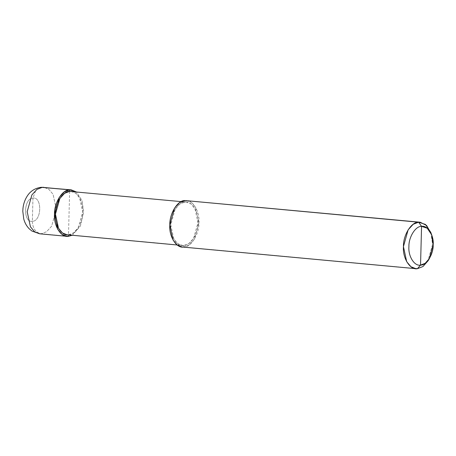 <?xml version="1.0" encoding="UTF-8"?>
<svg xmlns="http://www.w3.org/2000/svg" width="456" height="456" viewBox="0 0 456 456"><rect width="100%" height="100%" fill="white"/><g stroke="black" fill="none" stroke-linecap="round" stroke-linejoin="round"><path stroke-width="0.34" stroke-dasharray="2.28 1.71" d="M69.637 191.4L68.497 234.783C75.206 235.228 82.998 222.716 82.673 212.029C83.562 201.25 76.391 189.907 69.637 191.4L68.497 234.783L183.802 245.476L188.852 243.561L193.589 238.374L197.978 222.722L194.94 208.614L190.99 203.923L186.384 202.099L180.998 201.729L184.942 202.093C191.697 200.594 198.867 211.943 197.978 222.722C198.303 233.409 190.511 245.921 183.802 245.476L183.762 247.027C190.95 247.5 199.3 234.093 198.953 222.648C199.905 211.094 192.221 198.941 184.982 200.543L184.942 202.093L179.892 204.003L175.155 209.196L170.766 224.848L173.804 238.955L177.76 243.646L182.36 245.465L183.802 245.476L67.055 234.772M32.957 198.092L32.353 221.337C41.735 221.24 42.374 196.724 32.957 198.092C42.374 196.724 41.735 221.24 32.353 221.337C32.707 228.445 35.636 232.6 41.148 233.803L46.558 231.751L51.636 226.187L56.333 209.424L53.078 194.307L48.843 189.28L43.913 187.33L48.843 189.28L53.078 194.307L56.333 209.424L51.636 226.187L46.558 231.751L41.148 233.803L65.39 236.048L41.148 233.803C35.636 232.6 32.707 228.445 32.353 221.337L32.957 198.092C23.575 198.189 22.937 222.71 32.353 221.337C22.937 222.71 23.575 198.189 32.957 198.092L35.842 190.123L41.154 187.308L35.842 190.123L32.957 198.092M72.236 235.256L80.398 226.056L83.642 211.954L81.955 200.366L76.26 191.89L81.955 200.366L83.642 211.954L80.398 226.056L72.236 235.256M41.148 233.803L39.604 233.791M71.079 191.412L75.685 193.23L79.635 197.921L82.673 212.029L78.284 227.681L73.547 232.868L68.497 234.783M186.527 200.554L191.463 202.504L195.692 207.531L198.953 222.648L194.25 239.411L189.172 244.975L183.762 247.027L414.344 268.407L183.762 247.027L183.802 245.476C177.048 246.97 169.877 235.627 170.766 224.848C170.441 214.16 178.233 201.649 184.942 202.093L184.982 200.543M417.411 268.692L422.82 266.64L427.893 261.077L432.596 244.313L431.216 233.666M430.766 232.343L432.596 244.313L428.144 260.678M183.762 247.027L182.218 247.015M181.203 201.62L186.384 202.099M177.184 244.986L182.36 245.465"/><path stroke-width="0.68" d="M71.221 189.861L41.154 187.308C34.759 188.185 29.953 191.372 26.744 196.861C24.675 200.349 23.416 204.197 22.971 208.403L22.8 211.248L23.752 218.988C24.761 222.813 26.585 226.085 29.224 228.804L31.96 231.061L39.604 233.791L34.673 231.836L30.438 226.814L27.183 211.698L31.88 194.929L36.959 189.371L42.368 187.319L69.677 189.85L76.26 191.89L71.221 189.861L69.677 189.85L64.267 191.902L59.189 197.459L54.492 214.229L57.747 229.345L61.982 234.373L66.912 236.322L68.457 236.333L72.236 235.256L68.457 236.333L65.39 236.048L68.457 236.333L68.497 234.908L68.457 236.333C61.218 237.935 53.54 225.783 54.492 214.229C54.139 202.783 62.489 189.377 69.677 189.85L69.637 191.4L69.677 189.85L41.154 187.308L43.913 187.33L42.368 187.319L36.959 189.371L31.88 194.929L27.183 211.698L30.438 226.814L34.673 231.836L39.604 233.791L41.148 233.803M429.489 258.421L428.144 260.678L422.968 266.532L417.411 268.692L414.344 268.407L417.411 268.692L420.546 265.101C414.51 266.435 408.109 256.306 408.907 246.679C408.61 237.137 415.57 225.965 421.561 226.364L420.546 265.101L425.18 263.3L429.489 258.421L433.2 244.781L431.678 234.811L427.238 228.211L421.561 226.364L418.625 222.209L184.982 200.543L420.17 222.22L418.625 222.209L425.442 224.426L430.766 232.343L431.678 234.811M177.184 244.986L67.055 234.772L62.455 232.953L58.499 228.262L55.461 214.155L59.85 198.502L64.587 193.315L69.637 191.4L181.203 201.62M431.216 233.666L426.582 225.452L420.17 222.22M415.866 268.681L182.218 247.015L177.287 245.066L173.052 240.038L169.797 224.922L174.494 208.153L179.573 202.595L184.982 200.543L418.625 222.209L421.561 226.364C427.591 225.03 433.992 235.159 433.2 244.781C433.491 254.323 426.531 265.495 420.546 265.101L421.561 226.364C415.57 225.965 408.61 237.137 408.907 246.679C408.109 256.306 414.51 266.435 420.546 265.101L417.411 268.692C410.172 270.294 402.488 258.136 403.44 246.588C403.093 235.142 411.443 221.73 418.625 222.209L413.216 224.261L408.143 229.818L403.44 246.588L406.695 261.704L410.93 266.731L415.866 268.681L417.411 268.692M69.637 191.4C62.928 190.956 55.136 203.467 55.461 214.155C54.572 224.933 61.742 236.282 68.497 234.783M184.982 200.543C177.794 200.064 169.444 213.476 169.797 224.922C168.845 236.47 176.523 248.628 183.762 247.027M39.604 233.791L66.912 236.322"/></g></svg>
